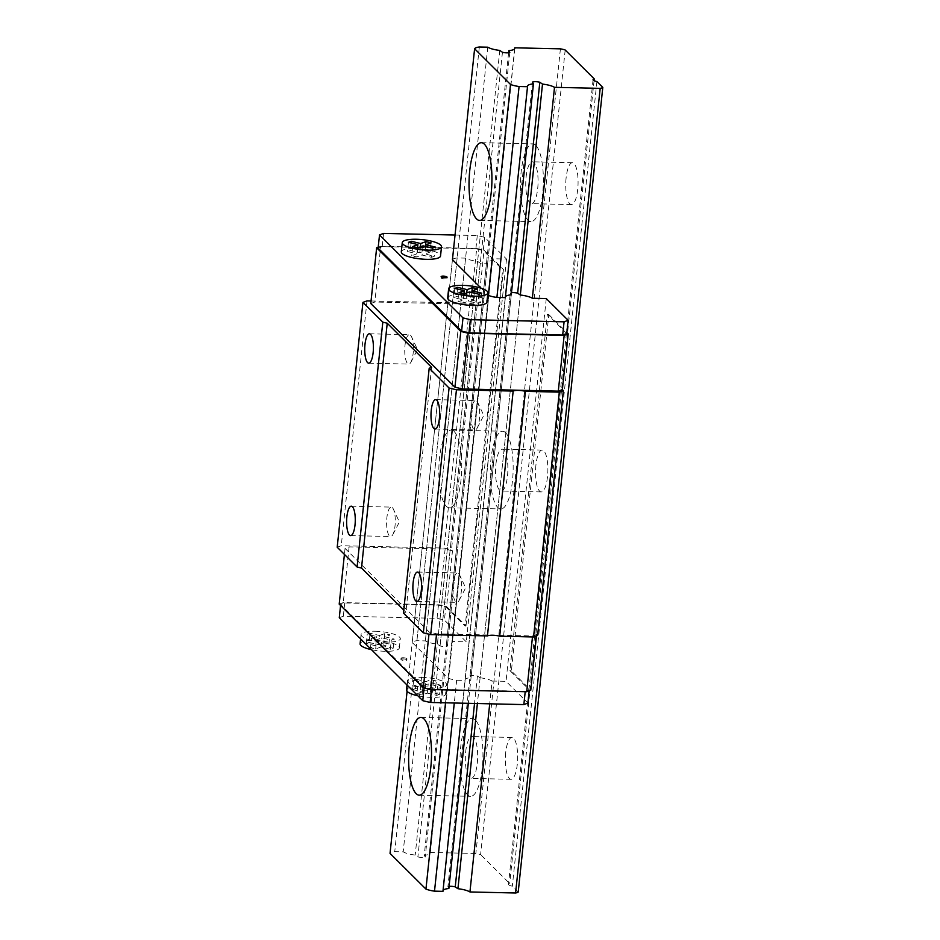 <?xml version="1.0" encoding="UTF-8"?>
<svg xmlns="http://www.w3.org/2000/svg" width="940" height="940" viewBox="0 0 940 940"><rect width="100%" height="100%" fill="white"/><g stroke="black" fill="none" stroke-linecap="round" stroke-linejoin="round"><path stroke-width="0.7" stroke-dasharray="4.7 3.53" d="M566.115 177.871A20.927 6.157 -88.7 0 0 571.426 204.567A20.927 6.157 -88.7 0 0 578.065 183.782A20.927 6.157 -88.7 0 0 572.389 162.714A20.927 6.157 -88.7 0 0 566.115 177.871M526.118 176.967A20.927 6.157 91.3 0 1 532.393 161.797A20.927 6.157 91.3 0 1 537.704 188.493A20.927 6.157 91.3 0 1 531.429 203.651A20.927 6.157 91.3 0 1 526.118 176.967M535.835 145.371A38.869 11.433 -88.7 0 0 532.792 143.867A38.869 11.433 -88.7 0 0 520.478 182.466A38.869 11.433 -88.7 0 0 531.029 221.582A38.869 11.433 -88.7 0 0 543.109 188.258A38.869 11.433 -88.7 0 0 535.835 145.371M535.906 465.241A20.927 6.157 -88.7 0 0 541.229 491.937A20.927 6.157 -88.7 0 0 547.856 471.152A20.927 6.157 -88.7 0 0 542.18 450.084A20.927 6.157 -88.7 0 0 535.906 465.241M495.909 464.337A20.927 6.157 91.3 0 1 502.183 449.167A20.927 6.157 91.3 0 1 507.506 475.863A20.927 6.157 91.3 0 1 501.231 491.021A20.927 6.157 91.3 0 1 495.909 464.337M505.638 432.741A38.869 11.433 -88.7 0 0 502.595 431.237A38.869 11.433 -88.7 0 0 490.281 469.836A38.869 11.433 -88.7 0 0 500.82 508.951A38.869 11.433 -88.7 0 0 512.911 475.628A38.869 11.433 -88.7 0 0 505.638 432.741M454.208 431.566A38.869 11.433 91.3 0 1 461.481 474.453A38.869 11.433 91.3 0 1 449.39 507.788A38.869 11.433 91.3 0 1 438.851 468.661A38.869 11.433 91.3 0 1 451.165 430.062A38.869 11.433 91.3 0 1 454.208 431.566M565.187 49.996L480.61 854.636A11.962 3.079 6 0 0 475.852 853.485L430.179 852.451A14.347 3.69 -174 0 1 430.25 852.933A14.347 3.69 -174 0 1 424.257 855.271L425.233 857.068A5.029 1.293 -174 0 1 417.889 856.892L415.198 855.059A14.347 3.69 -174 0 1 403.19 851.828L394.753 851.64A13.759 3.537 6 0 0 390.041 853.403M560.416 48.845L475.852 853.485M514.65 48.763L430.179 852.451M508.611 52.734L424.257 855.271M509.797 52.428L425.233 857.068M502.454 52.264L417.889 856.892M499.774 50.419L415.198 855.059M487.766 47.188L403.19 851.828M479.329 47L394.753 851.64M455.031 235.035L477.285 235.552L484.652 237.327L506.519 259.052L492.584 258.735A14.347 3.69 -174 0 1 492.654 259.228A14.347 3.69 -174 0 1 486.662 261.555L487.637 263.353A5.029 1.293 -174 0 1 480.293 263.188L477.602 261.355A14.347 3.69 -174 0 1 465.594 258.124L457.157 257.936A13.759 3.537 6 0 0 452.446 259.687L407.079 691.346M339.281 617.709L343.335 616.193L437.053 618.32L444.42 620.106L466.287 641.832L452.352 641.515A14.347 3.69 -174 0 1 452.422 642.008A14.347 3.69 -174 0 1 446.43 644.335L447.405 646.133A5.029 1.293 -174 0 1 440.061 645.968L437.37 644.135A14.347 3.69 -174 0 1 425.362 640.904L416.925 640.704A13.759 3.537 6 0 0 412.214 642.466L448.122 678.151L488.353 295.383L445.525 702.803M448.122 678.151A13.759 3.537 6 0 0 456.676 680.219L454.29 703.002M505.45 296.688A14.347 3.69 -174 0 0 505.274 297.146A14.347 3.69 -174 0 0 505.344 297.639L462.727 703.202M511.489 292.704A5.029 1.293 -174 0 0 510.303 293.022L511.266 294.819L468.332 703.332M442.952 891.343A14.347 3.69 -174 0 1 442.881 890.85A14.347 3.69 -174 0 1 443.046 890.391M448.873 888.523L447.898 886.726A5.029 1.293 -174 0 1 449.085 886.408M532.475 82.085L447.898 886.726M456.676 680.219L465.112 680.407A14.347 3.69 -174 0 1 465.041 679.925A14.347 3.69 -174 0 1 471.034 677.587L470.071 675.789A5.029 1.293 -174 0 1 477.414 675.966L474.524 703.473M477.414 675.966L480.093 677.799L520.325 295.019L477.391 703.531M480.093 677.799A14.347 3.69 -174 0 1 492.102 681.03L489.716 703.813M518.222 892.025L512.335 886.173A5.981 1.539 -174 0 1 508.493 884.305A5.981 1.539 -174 0 1 509.691 883.541L480.61 854.636M596.912 81.533L512.335 886.173M594.08 80.664L509.691 883.541M505.708 752.623A20.927 6.157 -88.7 0 0 511.019 779.307A20.927 6.157 -88.7 0 0 517.658 758.521A20.927 6.157 -88.7 0 0 511.983 737.454A20.927 6.157 -88.7 0 0 505.708 752.623M465.7 751.706A20.927 6.157 91.3 0 1 471.974 736.549A20.927 6.157 91.3 0 1 477.297 763.233A20.927 6.157 91.3 0 1 471.022 778.391A20.927 6.157 91.3 0 1 465.7 751.706M475.429 720.111A38.869 11.433 -88.7 0 0 472.385 718.607A38.869 11.433 -88.7 0 0 460.071 757.205A38.869 11.433 -88.7 0 0 470.611 796.333A38.869 11.433 -88.7 0 0 482.702 762.998A38.869 11.433 -88.7 0 0 475.429 720.111M403.048 658.893A2.985 0.764 -174 0 1 406.856 660.021A2.985 0.764 -174 0 1 403.801 660.479A2.985 0.764 -174 0 1 400.91 659.398A2.985 0.764 -174 0 1 403.048 658.893M375.224 631.234A19.728 5.076 -174 0 1 400.311 638.73A19.728 5.076 -174 0 1 380.16 641.715A19.728 5.076 -174 0 1 361.066 634.606A19.728 5.076 -174 0 1 375.224 631.234M492.102 681.03L506.037 681.347L527.904 703.073M421.602 677.329A19.728 5.076 -174 0 1 446.7 684.825A19.728 5.076 -174 0 1 426.537 687.81A19.728 5.076 -174 0 1 407.443 680.701A19.728 5.076 -174 0 1 421.602 677.329M401.298 251.826A19.728 5.076 -174 0 1 421.449 248.842A19.728 5.076 -174 0 1 440.543 255.95M481.115 288.192L487.696 294.725M447.675 297.921A19.728 5.076 -174 0 1 467.826 294.937A19.728 5.076 -174 0 1 486.932 302.046M337.202 547.233L341.255 545.717L444.115 548.067L451.482 549.841L452.481 550.828L446.618 606.582L466.005 625.84L465.194 626.146L502.642 269.804L503.452 269.498L466.005 625.84M367 300.882L341.255 545.717M371.053 300.976L469.847 303.221L444.115 548.067M469.847 303.221L477.214 305.007L451.482 549.841M477.214 305.007L478.213 305.994L484.077 250.24L503.452 269.498M506.519 259.052L466.287 641.832M566.75 333.524L547.362 314.254L509.915 670.596L529.29 689.854L525.237 691.37L431.531 689.232L424.152 687.457L340.668 604.491L344.721 602.975L438.44 605.102L445.807 606.888L444.42 620.106M445.807 606.888L465.194 626.146M484.652 237.327L483.266 250.545L502.642 269.804M492.584 258.735L452.352 641.515M486.662 261.555L446.43 644.335M487.637 263.353L447.405 646.133M480.293 263.188L440.061 645.968M477.602 261.355L437.37 644.135M465.594 258.124L425.362 640.904M457.157 257.936L416.925 640.704M452.446 259.687L412.214 642.466M505.344 297.639L465.112 680.407M511.266 294.819L471.034 677.587M510.303 293.022L470.071 675.789M546.269 298.567L506.037 681.347M529.29 689.854L529.197 690.806M547.362 314.254L548.843 314.606L511.384 670.948L530.771 690.218M509.915 670.596L511.384 670.948M536.481 635.875L536.623 634.465L537.621 635.452M548.843 314.606L566.855 332.513M403.46 613.091L405.892 612.175L403.777 610.072M431.625 367.34L405.892 612.175M370.783 303.538L374.849 302.022L470.846 304.219L478.213 305.994M536.623 634.465L532.569 635.981L436.571 633.795L429.204 632.009L345.051 548.384L349.116 546.869L445.113 549.054L452.481 550.828M339.199 604.126L343.253 602.611L439.25 604.808L446.618 606.582M445.113 549.054L439.25 604.808M349.116 546.869L343.253 602.611M345.051 548.384L344.416 554.412M429.204 632.009L428.969 634.206M436.571 633.795L436.477 634.759M532.569 635.981L532.475 636.944M378.221 247.197L380.7 246.268L374.849 302.022M380.7 246.268L476.697 248.466L470.846 304.219M476.697 248.466L484.077 250.24M378.115 248.148L382.18 246.633L475.887 248.771L483.266 250.545M477.285 235.552L475.887 248.771M383.567 233.414L382.18 246.633M340.668 604.491L340.562 605.489M344.721 602.975L343.335 616.193M438.44 605.102L437.053 618.32M430.132 252.038L424.962 250.792L419.757 252.731L410.298 250.451L407.455 251.52L416.913 253.8L411.708 255.739L416.866 256.984L422.084 255.034L431.542 257.325L434.374 256.256L424.915 253.976L430.132 252.038L431.096 242.837M425.432 246.421L424.962 250.792M425.703 246.48L424.915 253.976M435.349 247.067L434.374 256.256M432.506 248.125L431.542 257.325M423.047 245.845L422.084 255.034M417.842 247.784L416.866 256.984M412.684 246.55L411.708 255.739M417.56 247.725L416.913 253.8M408.43 242.32L407.455 251.52M411.086 242.966L410.298 250.451M420.38 246.844L419.757 252.731M471.304 300.072L480.763 302.351L477.92 303.42L468.461 301.141L463.255 303.079L458.097 301.834L463.303 299.895L453.844 297.616L456.676 296.546L466.146 298.826L471.351 296.887L476.51 298.133L471.304 300.072L472.091 292.587M481.727 293.163L480.763 302.351M478.883 294.22L477.92 303.42M469.424 291.941L468.461 301.141M464.219 293.891L463.255 303.079M459.061 292.646L458.097 301.834M463.937 293.821L463.303 299.895M454.807 288.416L453.844 297.616M457.474 289.062L456.676 296.546M466.757 292.939L466.146 298.826M471.81 292.516L471.351 296.887M477.473 288.933L476.51 298.133M442.094 277.3A2.985 0.764 6 0 0 441.013 277.77A2.985 0.764 6 0 0 443.903 278.851A2.985 0.764 6 0 0 446.958 278.393A2.985 0.764 6 0 0 446.007 277.711M379.525 635.511L384.73 633.572L389.9 634.806L384.683 636.756L394.142 639.036L391.31 640.093L381.852 637.814L376.635 639.764L371.476 638.519L376.693 636.568L367.223 634.289L370.066 633.231L379.525 635.511L378.562 644.711L383.767 642.76L384.73 633.572M383.767 642.76L388.925 644.006L383.72 645.956L393.179 648.236L390.335 649.293L380.876 647.014L375.671 648.952L370.513 647.719L375.718 645.768L366.259 643.489L369.103 642.431L370.066 633.231M369.103 642.431L378.562 644.711M366.259 643.489L367.223 634.289M375.718 645.768L376.693 636.568M370.513 647.719L371.476 638.519M375.671 648.952L376.635 639.764M380.876 647.014L381.852 637.814M390.335 649.293L391.31 640.093M393.179 648.236L394.142 639.036M383.72 645.956L384.683 636.756M388.925 644.006L389.9 634.806M360.09 643.794A19.728 5.076 -174 0 1 374.249 640.422A19.728 5.076 -174 0 1 399.347 647.918A19.728 5.076 -174 0 1 371.441 649.669M423.024 685.859L428.229 683.909L437.688 686.2L440.531 685.131L431.072 682.851L436.278 680.913L431.119 679.667L425.914 681.606L416.455 679.326L413.612 680.395L423.071 682.675L417.865 684.614L423.024 685.859L422.06 695.059L427.265 693.109L428.229 683.909M427.265 693.109L436.724 695.389L437.688 686.2M436.724 695.389L439.568 694.331L440.531 685.131M439.568 694.331L430.097 692.052L431.072 682.851M430.097 692.052L435.314 690.101L436.278 680.913M435.314 690.101L430.156 688.856L431.119 679.667M430.156 688.856L424.939 690.806L425.914 681.606M424.939 690.806L415.48 688.527L416.455 679.326M415.48 688.527L412.648 689.584L413.612 680.395M412.648 689.584L422.107 691.864L423.071 682.675M422.107 691.864L416.89 693.814L417.865 684.614M406.48 689.889A19.728 5.076 -174 0 1 420.638 686.529A19.728 5.076 -174 0 1 445.724 694.025A19.728 5.076 -174 0 1 417.818 695.764M416.89 693.814L422.06 695.059M403.166 657.741A2.985 0.764 -174 0 1 406.973 658.881A2.985 0.764 -174 0 1 403.918 659.328A2.985 0.764 -174 0 1 401.028 658.247A2.985 0.764 -174 0 1 403.166 657.741M392.427 507.682A14.699 4.324 91.3 0 1 393.449 509.245A14.699 4.324 91.3 0 1 392.873 534.496A14.699 4.324 91.3 0 1 390.605 536.517A14.699 4.324 91.3 0 1 389.465 535.953A14.699 4.324 91.3 0 1 386.704 519.726A14.699 4.324 91.3 0 1 391.287 507.118A14.699 4.324 91.3 0 1 392.427 507.682M458.685 573.541A14.699 4.324 91.3 0 1 459.707 575.092A14.699 4.324 91.3 0 1 459.131 600.355A14.699 4.324 91.3 0 1 456.875 602.375A14.699 4.324 91.3 0 1 455.724 601.8A14.699 4.324 91.3 0 1 452.963 585.573A14.699 4.324 91.3 0 1 457.545 572.965A14.699 4.324 91.3 0 1 458.685 573.541M476.815 401.11A14.699 4.324 91.3 0 1 477.826 402.673A14.699 4.324 91.3 0 1 477.25 427.923A14.699 4.324 91.3 0 1 474.994 429.944A14.699 4.324 91.3 0 1 473.842 429.38A14.699 4.324 91.3 0 1 471.093 413.154A14.699 4.324 91.3 0 1 475.663 400.546A14.699 4.324 91.3 0 1 476.815 401.11M410.557 335.263A14.699 4.324 91.3 0 1 411.567 336.814A14.699 4.324 91.3 0 1 410.991 362.076A14.699 4.324 91.3 0 1 408.736 364.097A14.699 4.324 91.3 0 1 407.584 363.533A14.699 4.324 91.3 0 1 404.835 347.306A14.699 4.324 91.3 0 1 409.405 334.699A14.699 4.324 91.3 0 1 410.557 335.263M572.389 162.714L532.393 161.797M571.426 204.567L531.429 203.651M479.6 220.418L531.029 221.582M481.374 142.692L532.792 143.867M542.18 450.084L502.183 449.167M541.229 491.937L501.231 491.021M449.39 507.788L500.82 508.951M451.165 430.062L502.595 431.237M514.826 48.293L430.25 852.933M527.446 86.221L442.881 890.85M593.07 79.665L508.493 884.305M511.983 737.454L471.974 736.549M511.019 779.307L471.022 778.391M419.193 795.158L470.611 796.333M420.967 717.432L472.385 718.607M492.654 259.228L452.422 642.008M505.274 297.146L465.041 679.925M446.958 278.393L447.088 277.253M441.013 277.77L441.13 276.618M399.347 647.918L400.311 638.73M360.607 638.906L361.066 634.606M445.724 694.025L446.7 684.825M406.997 685.002L407.443 680.701M401.028 658.247L400.91 659.398M406.973 658.881L406.856 660.021M350.608 535.6L390.605 536.517M351.278 506.202L391.287 507.118M392.873 534.496L399.394 522.005L393.449 509.245M416.866 601.459L456.875 602.375M417.536 572.061L457.545 572.965M459.131 600.355L465.653 587.864L459.707 575.092M434.997 429.039L474.994 429.944M435.666 399.629L475.663 400.546M477.25 427.923L483.771 415.445L477.826 402.673M368.738 363.181L408.736 364.097M369.408 333.782L409.405 334.699M410.991 362.076L417.513 349.586L411.567 336.814"/><path stroke-width="1.41" d="M484.406 144.196A38.869 11.433 91.3 0 1 491.679 187.084A38.869 11.433 91.3 0 1 479.6 220.418A38.869 11.433 91.3 0 1 469.06 181.291A38.869 11.433 91.3 0 1 481.374 142.692A38.869 11.433 91.3 0 1 484.406 144.196M514.756 47.811A14.347 3.69 -174 0 1 514.826 48.293A14.347 3.69 -174 0 1 508.834 50.631L509.797 52.428A5.029 1.293 -174 0 1 502.454 52.264L499.774 50.419A14.347 3.69 -174 0 1 487.766 47.188L479.329 47A13.759 3.537 6 0 0 474.606 48.763L510.514 84.447A13.759 3.537 6 0 0 519.08 86.515L527.516 86.703A14.347 3.69 -174 0 1 527.446 86.221A14.347 3.69 -174 0 1 533.438 83.883L532.475 82.085A5.029 1.293 -174 0 1 539.819 82.25L542.498 84.095A14.347 3.69 -174 0 1 554.506 87.326L600.178 88.36A11.962 3.079 6 0 0 602.798 87.385L596.912 81.533A5.981 1.539 -174 0 1 593.07 79.665A5.981 1.539 -174 0 1 594.256 78.901L565.187 49.996A11.962 3.079 6 0 0 560.416 48.845L514.756 47.811L514.65 48.763M508.834 50.631L508.611 52.734M474.606 48.763L452.446 259.687L481.115 288.192M407.079 691.346L390.041 853.403L425.949 889.087A13.759 3.537 6 0 0 434.515 891.155L442.952 891.343L462.727 703.202M423.999 718.936A38.869 11.433 91.3 0 1 431.272 761.823A38.869 11.433 91.3 0 1 419.193 795.158A38.869 11.433 91.3 0 1 408.653 756.03A38.869 11.433 91.3 0 1 420.967 717.432A38.869 11.433 91.3 0 1 423.999 718.936M510.514 84.447L488.353 295.383A13.759 3.537 6 0 0 496.907 297.44L505.344 297.639L527.516 86.703M445.525 702.803L425.949 889.087M519.08 86.515L496.907 297.44M454.29 703.002L434.515 891.155M533.438 83.883L511.266 294.819A14.347 3.69 -174 0 0 505.45 296.688M468.332 703.332L448.873 888.523A14.347 3.69 -174 0 0 443.046 890.391M539.819 82.25L517.646 293.186L520.325 295.019A14.347 3.69 -174 0 1 532.334 298.25L546.269 298.567L568.136 320.305L564.082 321.821L470.364 319.682L462.997 317.896L379.513 234.93L383.567 233.414L455.031 235.035M474.524 703.473L455.242 886.89L457.933 888.723A14.347 3.69 -174 0 1 469.941 891.954L515.602 893A11.962 3.079 6 0 0 518.222 892.025L602.798 87.385M449.085 886.408A5.029 1.293 -174 0 1 455.242 886.89M542.498 84.095L520.325 295.019M477.391 703.531L457.933 888.723M554.506 87.326L532.334 298.25M489.716 703.813L469.941 891.954M600.178 88.36L515.602 893M594.256 78.901L594.08 80.664M529.197 690.806L527.904 703.073L523.85 704.589L430.132 702.45L422.765 700.676L339.281 617.709L340.562 605.489M443.281 276.113A2.985 0.764 6 0 0 441.13 276.618A2.985 0.764 6 0 0 444.032 277.7A2.985 0.764 6 0 0 447.088 277.253A2.985 0.764 6 0 0 443.281 276.113M441.506 246.75L440.543 255.95A19.728 5.076 -174 0 1 423.411 259.193A19.728 5.076 -174 0 1 402.062 253.459A19.728 5.076 -174 0 1 401.298 251.826L402.261 242.626A19.728 5.076 6 0 0 403.025 244.259A19.728 5.076 6 0 0 424.387 249.993A19.728 5.076 6 0 0 441.506 246.75A19.728 5.076 6 0 0 416.42 239.254A19.728 5.076 6 0 0 402.261 242.626M511.489 292.704A5.029 1.293 -174 0 1 517.646 293.186M487.696 294.725L488.353 295.383M487.895 292.845L486.932 302.046A19.728 5.076 -174 0 1 469.8 305.288A19.728 5.076 -174 0 1 448.439 299.555A19.728 5.076 -174 0 1 447.675 297.921L448.639 288.721A19.728 5.076 6 0 0 449.414 290.354A19.728 5.076 6 0 0 470.764 296.088A19.728 5.076 6 0 0 487.895 292.845A19.728 5.076 6 0 0 462.797 285.361A19.728 5.076 6 0 0 448.639 288.721M566.855 332.513L568.218 333.876L562.367 389.63L563.354 390.617L559.3 392.133L525.425 391.357A8.378 2.15 6 0 0 513.17 391.075L456.44 389.783L449.073 388.009L429.192 368.245L431.625 367.34L387.233 323.219L382.815 322.15L362.934 302.398L337.202 547.233L357.082 566.996L361.501 568.054L403.777 610.072M362.934 302.398L367 300.882L371.053 300.976M568.136 320.305L566.75 333.524L562.684 335.039L468.978 332.901L461.611 331.115L378.115 248.148L379.513 234.93M536.481 635.875L530.771 690.218L526.706 691.734L430.708 689.537L423.341 687.763L339.199 604.126L344.416 554.412M563.354 390.617L537.621 635.452L533.567 636.968L499.692 636.192A8.378 2.15 6 0 0 487.437 635.91L430.708 634.618L423.341 632.843L403.46 613.091L429.192 368.245M559.3 392.133L533.567 636.968M525.425 391.357L499.692 636.192M513.17 391.075L487.437 635.91M456.44 389.783L430.708 634.618M449.073 388.009L423.341 632.843M436.818 400.205A14.699 4.324 91.3 0 1 439.568 416.432A14.699 4.324 91.3 0 1 434.997 429.039A14.699 4.324 91.3 0 1 431.002 414.235A14.699 4.324 91.3 0 1 435.666 399.629A14.699 4.324 91.3 0 1 436.818 400.205M418.688 572.625A14.699 4.324 91.3 0 1 421.437 588.851A14.699 4.324 91.3 0 1 416.866 601.459A14.699 4.324 91.3 0 1 412.883 586.654A14.699 4.324 91.3 0 1 417.536 572.061A14.699 4.324 91.3 0 1 418.688 572.625M387.233 323.219L361.501 568.054M382.815 322.15L357.082 566.996M370.56 334.346A14.699 4.324 91.3 0 1 373.309 350.573A14.699 4.324 91.3 0 1 368.738 363.181A14.699 4.324 91.3 0 1 364.744 348.387A14.699 4.324 91.3 0 1 369.408 333.782A14.699 4.324 91.3 0 1 370.56 334.346M352.43 506.778A14.699 4.324 91.3 0 1 355.179 522.993A14.699 4.324 91.3 0 1 350.608 535.6A14.699 4.324 91.3 0 1 346.625 520.807A14.699 4.324 91.3 0 1 351.278 506.202A14.699 4.324 91.3 0 1 352.43 506.778M562.367 389.63L558.301 391.146L462.304 388.948L454.937 387.174L370.783 303.538L376.646 247.784L378.221 247.197M428.969 634.206L423.341 687.763M436.477 634.759L430.708 689.537M532.475 636.944L526.706 691.734M568.218 333.876L564.164 335.392L558.301 391.146M564.164 335.392L468.167 333.195L462.304 388.948M468.167 333.195L460.8 331.421L454.937 387.174M460.8 331.421L376.646 247.784M564.082 321.821L562.684 335.039M470.364 319.682L468.978 332.901M462.997 317.896L461.611 331.115M431.495 689.561L430.132 702.45M424.105 687.951L422.765 700.676M525.202 691.699L523.85 704.589M425.938 241.592L420.721 243.542L411.262 241.263L408.43 242.32L417.889 244.6L412.684 246.55L417.842 247.784L423.047 245.845L432.506 248.125L435.349 247.067L425.89 244.776L431.096 242.837L425.938 241.592L425.432 246.421M425.89 244.776L425.703 246.48M417.889 244.6L417.56 247.725M411.262 241.263L411.086 242.966M420.721 243.542L420.38 246.844M464.266 290.695L454.807 288.416L457.651 287.358L467.11 289.637L472.315 287.687L477.473 288.933L472.268 290.883L481.727 293.163L478.883 294.22L469.424 291.941L464.219 293.891L459.061 292.646L464.266 290.695L463.937 293.821M472.268 290.883L472.091 292.587M457.651 287.358L457.474 289.062M467.11 289.637L466.757 292.939M472.315 287.687L471.81 292.516M446.007 277.711A2.985 0.764 6 0 0 443.163 277.265A2.985 0.764 6 0 0 442.094 277.3M371.441 649.669A19.728 5.076 -174 0 1 360.09 643.794L360.607 638.906M417.818 695.764A19.728 5.076 -174 0 1 406.48 689.889L406.997 685.002"/></g></svg>
